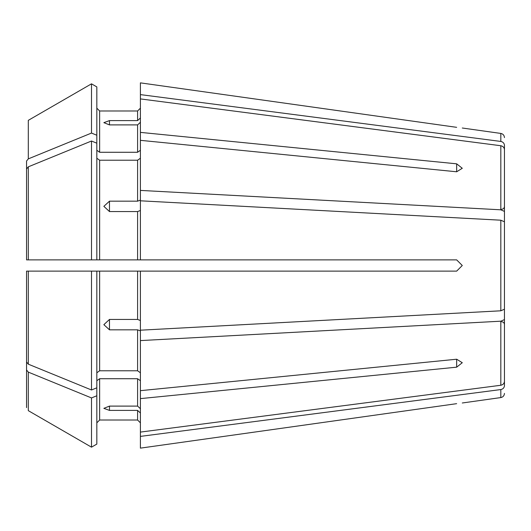 <?xml version="1.0" encoding="UTF-8"?>
<svg xmlns="http://www.w3.org/2000/svg" width="531" height="531" viewBox="0 0 531 531"><rect width="100%" height="100%" fill="white"/><g stroke="black" fill="none" stroke-linecap="round" stroke-linejoin="round"><path stroke-width="0.8" d="M501.636 209.274C503.328 209.128 504.271 208.185 504.45 206.466L504.45 145.302C504.244 143.217 503.036 141.93 500.819 141.438L140.403 94.611L140.403 132.378L456.66 163.827L462.282 168.281L456.66 171.779L456.66 163.827M140.403 82.863L456.66 127.334C463.855 128.223 463.855 128.223 456.66 127.334L140.403 82.863L140.403 94.611M137.589 110.986L99.642 110.986L96.828 108.171L99.642 110.986L137.589 110.986L140.403 108.171L137.589 110.986L137.589 120.597L109.479 120.597L109.479 124.898L103.857 122.654L109.479 120.597M140.403 118.001L137.589 120.597M26.55 362.016L26.55 271.122L26.55 362.016L28.309 364.173L91.498 389.986L91.498 271.122L26.55 271.122M504.45 149.603L504.45 237.815L504.45 149.603C504.244 147.518 503.036 146.231 500.819 145.74L140.403 98.912M504.45 211.411L500.819 209.811L140.403 190.41L140.403 140.33L456.66 171.779M96.828 158.231L99.642 160.216L137.589 160.216L140.403 158.231M140.403 190.41L140.403 200.101L137.589 201.176L109.479 201.176L109.479 211.564L103.857 206.333L109.479 201.176M26.55 259.878L26.55 168.984L26.55 259.878L91.498 259.878L91.498 141.014L28.309 166.827L26.55 168.984M500.819 220.199L140.403 200.804L140.403 259.878L456.66 259.878L462.282 265.5L456.66 271.122L140.403 271.122L140.403 330.196L500.819 310.801L504.45 309.201L504.45 221.799L500.819 220.199L500.819 310.801M96.828 395.754L91.498 397.938L91.498 447.168L96.828 444.089L96.828 271.122L140.403 271.122M140.403 320.512L137.589 319.436L109.479 319.436L109.479 329.824L103.857 324.667L109.479 319.436M99.642 160.216L99.642 259.878L96.828 259.878L96.828 86.911L91.498 83.832L28.309 120.338L28.309 158.875L26.55 161.032L26.55 219.973L26.55 161.032M504.45 319.589L504.45 381.397L504.45 293.185L504.45 319.589L500.819 321.189L140.403 340.59L140.403 390.67L456.66 359.221L462.282 362.719L456.66 367.173L456.66 359.221M140.403 390.67L140.403 398.622L456.66 367.173M140.403 398.622L140.403 432.088L500.819 385.26C503.036 384.769 504.244 383.482 504.45 381.397M96.828 380.72L99.642 378.729L137.589 378.729L140.403 380.72M140.403 408.697L137.589 406.102L109.479 406.102L109.479 410.403L103.857 408.346L109.479 406.102M96.828 150.28L99.642 152.271L137.589 152.271L140.403 150.28M140.403 122.303L137.589 124.898L109.479 124.898M140.403 140.33L140.403 132.378M28.309 120.338L91.498 83.832L91.498 133.062L28.309 158.875M96.828 135.246L91.498 133.062M140.403 412.999L137.589 410.403L137.589 420.014L140.403 422.829L137.589 420.014L99.642 420.014L96.828 422.829L99.642 420.014L99.642 378.729M501.636 321.726C503.328 321.872 504.271 322.815 504.45 324.534L504.45 385.698C504.244 387.783 503.036 389.07 500.819 389.562L140.403 436.389L140.403 448.137L456.66 403.666C463.855 402.777 463.855 402.777 456.66 403.666L140.403 448.137M140.403 210.488L137.589 211.564L109.479 211.564M99.642 259.878L140.403 259.878M96.828 143.197L91.498 141.014M96.828 259.878L91.498 259.878M96.828 372.769L99.642 370.784L137.589 370.784L140.403 372.769M140.403 340.59L140.403 330.899L137.589 329.824L109.479 329.824M96.828 271.122L91.498 271.122M96.828 387.803L91.498 389.986M504.45 282.797L504.45 309.201M504.45 248.203L504.45 221.799M137.589 410.403L109.479 410.403M140.403 436.389L140.403 432.088M91.498 397.938L28.309 372.125L26.55 369.968L26.55 407.622L26.55 324.268M91.498 447.168L28.309 410.662L91.498 447.168M26.55 369.968L26.55 311.027M462.282 128.011L500.819 133.427L500.819 141.438M500.819 145.74L500.819 209.811M137.589 160.216L137.589 201.176M137.589 271.122L137.589 319.436M500.819 321.189L500.819 385.26M137.589 378.729L137.589 406.102M99.642 110.986L99.642 152.271M137.589 124.898L137.589 152.271M500.819 389.562L500.819 397.573L462.282 402.989M137.589 211.564L137.589 259.878M28.309 166.827L28.309 259.878M99.642 271.122L99.642 370.784M137.589 329.824L137.589 370.784M28.309 271.122L28.309 364.173M28.309 372.125L28.309 410.662M500.819 133.427C503.043 133.898 504.258 135.286 504.45 137.602M500.819 397.573C503.043 397.102 504.258 395.714 504.45 393.398"/></g></svg>
